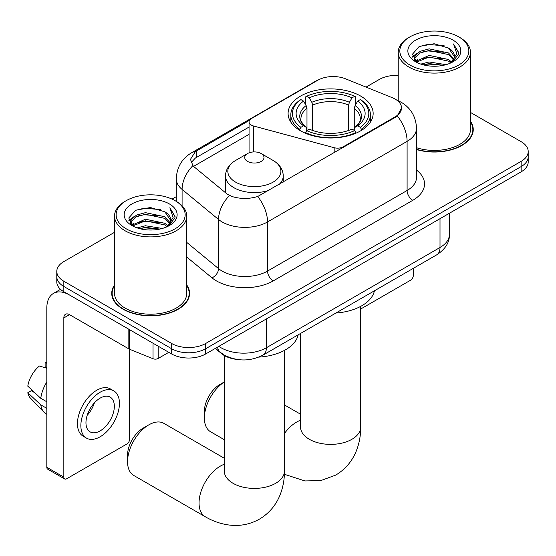 <?xml version="1.0" encoding="UTF-8"?>
<svg xmlns="http://www.w3.org/2000/svg" width="556" height="556" viewBox="0 0 556 556"><rect width="100%" height="100%" fill="white"/><g stroke="black" fill="none" stroke-linecap="round" stroke-linejoin="round"><path stroke-width="0.83" d="M343.24 147.43L343.24 146.791A8.027 4.636 180 0 1 334.177 147.708L253.689 126.045A8.027 4.636 180 0 1 251.409 125.121A8.027 4.636 180 0 1 249.06 121.84A8.027 4.636 180 0 1 251.409 118.567L317.83 80.217A21.663 12.51 0 0 1 345.575 78.82L392.3 97.703A21.663 12.51 0 0 1 395.191 99.107A21.663 12.51 0 0 1 401.536 107.947L397.29 115.912L395.191 117.441L257.713 196.497C249.123 199.09 240.54 199.09 231.949 196.497L227.084 194.037L194.371 167.064L192.918 165.584L190.458 159.343L195.399 151.579L249.512 120.304M360.691 96.091A42.527 24.554 0 0 0 314.349 90.767A42.527 24.554 0 0 0 288.091 113.452A42.527 24.554 0 0 0 300.553 130.813A42.527 24.554 0 0 0 346.895 136.137A42.527 24.554 0 0 0 373.152 113.452A42.527 24.554 0 0 0 360.691 96.091M343.24 146.791L395.191 116.795A21.663 12.51 0 0 0 401.536 107.947M236.946 359.419A24.075 13.9 180 0 1 221.719 353.741L215.276 348.424M114.536 284.978A38.92 22.469 0 0 0 111.728 293.359A38.92 22.469 0 0 0 123.126 309.247A38.92 22.469 0 0 0 165.542 314.119A38.92 22.469 0 0 0 189.561 293.359A38.92 22.469 0 0 0 186.753 284.978M112.131 295.382A38.92 22.469 0 0 0 111.999 295.98M114.536 232.311L63.836 261.584A24.075 13.9 0 0 0 56.788 271.411L56.788 281.892A24.075 13.9 0 0 0 63.836 291.719L171.637 353.964L171.637 348.723A24.075 13.9 0 0 0 205.685 348.723L521.153 166.585A24.075 13.9 0 0 0 528.2 156.757A24.075 13.9 0 0 1 521.153 166.585L205.685 348.723A24.075 13.9 0 0 1 171.637 348.723L63.836 286.479L171.637 348.723L171.637 343.476A24.075 13.9 0 0 0 205.685 343.476L521.153 161.344A24.075 13.9 0 0 0 528.2 151.517A24.075 13.9 0 0 0 521.153 141.69L470.445 112.416M56.788 276.652A24.075 13.9 0 0 0 63.836 286.479A24.075 13.9 0 0 1 56.788 276.652M191.118 162.567L195.399 158.036L249.06 127.053M416.507 149.543A38.92 22.469 0 0 0 473.253 129.569A38.92 22.469 0 0 0 470.445 121.194M398.228 75.428A24.075 13.9 0 0 0 379.303 79.452L366.063 87.097M176.287 196.664L172.04 199.111M56.788 271.411A24.075 13.9 0 0 0 63.836 281.239L171.637 343.476M189.297 295.98A38.92 22.469 0 0 0 189.165 295.382M472.989 132.189A38.92 22.469 0 0 0 472.857 131.598M171.637 353.964A24.075 13.9 0 0 0 205.685 353.964L521.153 171.832A24.075 13.9 0 0 0 528.2 162.004L528.2 151.517M360.712 309.011L410.509 280.259A4.01 2.314 120 0 0 413.344 275.345L413.344 268.326M409.939 65.038A34.507 19.919 0 0 0 458.735 65.038A34.507 19.919 0 0 0 458.735 36.87A34.507 19.919 0 0 0 458.735 36.863L459.875 37.523A36.105 20.85 0 0 1 470.445 52.264A36.105 20.85 0 0 1 448.157 71.522A36.105 20.85 0 0 1 408.806 67.005A36.105 20.85 0 0 1 398.228 52.264A36.105 20.85 0 0 1 408.806 37.523L409.939 36.87A34.507 19.919 0 0 0 409.939 65.038M416.507 147.701A36.105 20.85 0 0 0 470.445 129.569L470.445 52.264M416.507 149.279A38.517 22.24 0 0 0 472.857 129.569A38.517 22.24 0 0 0 470.445 121.834M420.822 64.1L429.149 61.966L446.03 64.67M423.206 64.823L429.149 63.599L443.563 65.281L428.023 64.044L423.373 64.864M415.638 61.424L429.149 55.412L448.525 59.499L451.639 62.084M416.458 62.105L429.149 57.053L448.525 61.139L450.777 62.863M414.519 60.305L414.283 58.693L414.964 55.961L420.155 51.312L429.149 48.858L448.525 52.952L453.828 58.971M414.338 59.513L414.964 57.595L420.155 52.952L429.149 50.499L448.525 54.585L453.446 59.749M450.575 63.03A20.058 11.579 0 0 0 454.398 56.225A20.058 11.579 0 0 0 448.525 48.038L454.391 56.622M453.064 40.143A26.479 15.29 0 0 0 415.673 40.108A26.479 15.29 0 0 0 415.499 61.695A26.479 15.29 0 0 0 415.617 61.765A26.479 15.29 0 0 0 453.182 61.695A26.479 15.29 0 0 0 453.064 40.143M448.525 48.038L434.111 43.736L419.3 46.461L412.434 54.217L416.986 62.494M452.216 62.23L458.61 54.113L458.742 52.66L453.536 43.959L456.817 53.703L450.784 62.932M459.875 37.523L458.735 36.87A34.507 19.919 0 0 0 409.939 36.87M453.536 43.959L458.735 52.987M418.953 46.628L428.023 44.39L444.272 45.849M412.691 57.171L415.652 54.849M422.171 52.076L428.023 50.943L443.695 52.229M422.171 58.63L428.023 57.497L443.695 58.783M412.524 56.531L417.382 53.07M415.11 60.931L417.382 59.624M224.276 382A30.093 17.375 120 0 0 204.379 418.008L204.379 411.454A22.066 12.739 -60 0 1 219.981 384.432L224.276 381.951L219.981 384.432M204.379 418.008A30.093 17.375 120 0 0 210.613 431.783L224.276 439.671M299.788 130.361L299.788 129.291L300.928 127.324A38.197 22.052 0 0 1 300.928 99.587L303.555 101.102A34.507 19.919 0 0 0 303.555 125.809L306.147 127.282L306.981 130.375M306.981 129.11L306.981 108.371L306.147 105.57L303.555 101.102M305.459 104.389L305.459 96.959L306.599 96.306A38.197 22.052 0 0 1 354.645 96.306L352.017 97.828A34.507 19.919 0 0 0 309.226 97.828L311.819 102.297L312.66 105.098L312.66 130.458M348.584 130.458L348.584 105.098L349.425 102.297L352.017 97.828M335.928 313.021A44.133 25.479 0 0 0 374.431 290.788M305.459 132.564A39.803 22.977 0 0 0 355.784 132.564L354.645 130.597A38.197 22.052 0 0 1 306.599 130.597L305.459 133.245M355.784 133.245L355.784 132.564M300.928 99.587L299.788 100.24A39.803 22.977 0 0 0 290.823 114.765A39.803 22.977 0 0 0 299.788 129.291M354.645 96.306L355.784 96.959L355.784 104.389M306.599 130.597L309.226 129.082A34.507 19.919 0 0 0 352.017 129.082L354.645 130.597M303.555 125.809L300.928 127.324M309.226 97.828L306.599 96.306M306.147 105.57A30.865 17.82 0 0 0 306.147 127.282L306.293 127.373C301.908 123.133 300.122 120.256 300.935 118.741A29.69 17.139 0 0 1 306.981 108.371M361.456 129.291A39.803 22.977 0 0 0 370.421 114.765A39.803 22.977 0 0 0 361.456 100.24L360.316 99.587A38.197 22.052 0 0 1 360.316 127.324L361.456 129.291L361.456 130.361M360.316 127.324L357.689 125.809A34.507 19.919 0 0 0 357.689 101.102L360.316 99.587M357.689 101.102L355.096 105.57L354.262 108.371L354.262 129.11L355.096 127.282L357.689 125.809M354.262 108.371A29.69 17.139 0 0 1 360.309 118.741C361.115 120.27 359.329 123.147 354.95 127.373L355.096 127.282A30.865 17.82 0 0 0 355.096 105.57M354.262 130.375L354.262 129.11M127.553 461.702L127.553 455.155A22.066 12.739 -60 0 1 143.156 428.127L148.834 424.853A30.093 17.375 120 0 0 127.553 461.702A30.093 17.375 120 0 0 133.787 475.477L205.275 516.753A30.093 17.375 -60 0 1 200.667 492.644A30.093 17.375 -60 0 1 220.322 466.13A30.093 17.375 -60 0 1 224.276 464.274M279.272 184.363A28.884 16.68 0 0 0 283.254 175.918C283.039 169.49 279.661 164.333 273.128 160.455L261.174 153.546A9.626 5.56 0 0 0 247.559 153.546A9.626 5.56 0 0 0 247.559 161.414A9.626 5.56 0 0 0 261.174 161.414A9.626 5.56 0 0 0 261.174 153.546L273.128 160.455A26.535 15.318 0 0 1 273.128 182.118A26.535 15.318 0 0 1 235.598 182.118A26.535 15.318 0 0 1 235.598 160.455C229.065 164.333 225.694 169.49 225.479 175.918A28.884 16.68 0 0 0 233.937 187.713A28.884 16.68 0 0 0 268.993 190.298M258.936 357.098A44.133 25.479 0 0 0 298.176 334.816M224.276 458.234L163.874 423.359A30.093 17.375 120 0 0 148.834 424.853L143.156 428.127M158.161 346.18L158.161 358.467L168.802 352.323M128.839 329.249L69.514 295A32.095 18.529 -120 0 0 53.466 293.408A32.095 18.529 -120 0 0 46.815 308.1L46.815 467.304L63.836 477.131L63.836 317.928A8.027 4.636 60 0 1 65.497 314.258A8.027 4.636 60 0 1 69.514 314.654L128.839 348.904L128.839 329.249A4.01 2.314 0 0 0 129.374 329.506M63.836 477.131A4.01 2.314 120 0 0 64.67 478.973L47.649 469.146A4.01 2.314 -60 0 1 46.815 467.304M64.67 478.973A4.01 2.314 120 0 0 66.671 478.772L126.817 444.049A4.01 2.314 120 0 0 129.652 439.136L129.652 349.279M158.161 358.467A4.01 2.314 180 0 1 153.025 358.724L129.374 349.161A4.01 2.314 180 0 1 128.839 348.904M100.149 430.879A20.058 11.579 120 0 0 113.257 413.198A20.058 11.579 120 0 0 110.178 397.13A20.058 11.579 120 0 0 100.149 398.124A20.058 11.579 120 0 0 87.042 415.798A20.058 11.579 120 0 0 90.121 431.873A20.058 11.579 120 0 0 100.149 430.879M87.188 415.332A20.058 11.579 120 0 0 94.388 402.857M46.815 363.249L45.112 362.734L45.112 366.765L46.815 367.745M113.792 390.875L110.387 388.908A27.279 15.749 120 0 0 96.744 390.256A27.279 15.749 120 0 0 78.924 414.296A27.279 15.749 120 0 0 83.108 436.161L86.507 438.128A27.279 15.749 120 0 0 100.149 436.773A27.279 15.749 120 0 0 117.969 412.733A27.279 15.749 120 0 0 113.792 390.875A27.279 15.749 120 0 0 100.149 392.223A27.279 15.749 120 0 0 82.33 416.263A27.279 15.749 120 0 0 86.507 438.128M46.815 382.007A26.479 15.29 120 0 0 40.79 398.325L27.8 386.17A20.864 12.044 120 0 1 39.441 366.008L46.815 368.246M46.815 401.8L40.79 398.325M34.826 392.745L31.289 390.708L27.8 392.724L40.79 404.872L46.815 408.354M40.79 404.872A26.479 15.29 120 0 0 44.056 412.274A26.479 15.29 120 0 0 46.058 413.845L46.815 414.283M46.815 362.262A20.864 12.044 120 0 0 45.112 362.734M27.8 392.724A20.864 12.044 120 0 0 30.267 397.915L44.056 412.274M126.247 228.829A34.507 19.919 0 0 0 175.043 228.829A34.507 19.919 0 0 0 175.043 200.653L176.182 201.307A36.105 20.85 0 0 1 186.753 216.048A36.105 20.85 0 0 1 164.465 235.313A36.105 20.85 0 0 1 125.114 230.789A36.105 20.85 0 0 1 114.536 216.048A36.105 20.85 0 0 1 125.114 201.307L126.247 200.653A34.507 19.919 0 0 0 126.247 228.829M114.536 216.048L114.536 293.359A36.105 20.85 0 0 0 125.114 308.1A36.105 20.85 0 0 0 164.465 312.618A36.105 20.85 0 0 0 186.753 293.359L186.753 216.048M114.536 285.624A38.517 22.24 0 0 0 112.131 293.359A38.517 22.24 0 0 0 123.411 309.08A38.517 22.24 0 0 0 165.389 313.904A38.517 22.24 0 0 0 189.165 293.359A38.517 22.24 0 0 0 186.753 285.624M137.13 227.884L145.457 225.75L162.338 228.46M139.514 228.613L145.457 227.39L159.871 229.072M131.96 225.187L145.457 219.203L164.833 223.29L167.947 225.875M132.766 225.889L145.457 220.836L164.833 224.93L167.085 226.653M130.827 224.096L130.59 222.483L131.272 219.745L136.463 215.102L145.457 212.649L164.833 216.736L170.136 222.754M130.646 223.297L131.272 221.385L136.463 216.736L145.457 214.289L164.833 218.376L169.754 223.54M166.883 226.82A20.058 11.579 0 0 0 170.706 220.016A20.058 11.579 0 0 0 164.833 211.822L170.699 220.412M169.371 203.927A26.479 15.29 0 0 0 131.981 203.899A26.479 15.29 0 0 0 131.807 225.486A26.479 15.29 0 0 0 131.925 225.548A26.479 15.29 0 0 0 169.483 225.486A26.479 15.29 0 0 0 169.371 203.927M164.833 211.822L150.419 207.527L135.608 210.244L128.742 218.008L133.294 226.278M168.524 226.021L174.918 217.903L175.05 216.444L169.844 207.749L173.124 217.493L167.092 226.723M176.182 201.307L175.043 200.653A34.507 19.919 0 0 0 126.247 200.653M169.844 207.749L175.043 216.777M135.261 210.418L144.331 208.18L160.58 209.64M128.999 220.961L131.96 218.64M138.479 215.867L144.331 214.734L160.003 216.02M138.479 222.421L144.331 221.281L160.003 222.567M139.681 228.655L144.331 227.835L159.85 229.079M128.832 220.315L133.69 216.861M131.418 224.721L133.69 223.415M395.191 116.795L395.191 117.441M221.719 353.394L221.719 353.741M334.177 152.664L334.177 147.708M253.689 151.934L253.689 126.045M416.507 170.053A40.122 23.164 180 0 1 412.781 200.327L273.204 280.912A8.027 4.636 60 0 1 267.526 271.085L407.103 190.5A32.095 18.529 0 0 0 416.507 177.399L416.507 128.262A32.095 18.529 180 0 1 407.103 141.363A28.085 16.214 -120 0 0 397.29 115.912M273.204 280.912A40.122 23.164 180 0 1 216.465 280.912A40.122 23.164 180 0 1 211.968 277.819L186.753 257.032M229.482 195.524A28.085 18.786 129.5 0 0 218.543 219.474L218.543 268.611A32.095 18.529 0 0 0 222.136 271.085A32.095 18.529 0 0 0 267.526 271.085L267.526 221.948A32.095 18.529 180 0 1 222.136 221.948A32.095 18.529 180 0 1 218.543 219.474L182.09 189.415A32.095 18.529 180 0 1 176.287 178.789L176.287 201.369M416.507 128.262C415.964 116.718 410.891 108.066 401.286 102.304L397.234 100.323A28.085 13.149 112 0 0 396.859 100.184M257.713 196.497A28.085 16.214 60 0 1 267.526 221.948L407.103 141.363L407.103 190.5A8.027 4.636 60 0 0 412.781 200.327M195.399 151.579A28.085 16.214 -120 0 0 191.5 152.831C181.902 158.592 176.829 167.245 176.287 178.789M191.5 152.831L315.474 81.252A28.085 16.214 60 0 1 317.601 80.356M192.918 165.584A28.085 18.786 129.5 0 0 182.09 189.415L182.09 205.803M193.599 166.355L249.06 134.337M192.105 160.899A21.663 12.51 -120 0 0 191.174 162.713M205.685 343.476L205.685 353.964M521.153 161.344L521.153 171.832M63.836 281.239L63.836 291.719M186.753 242.402L218.543 268.611A8.027 5.365 -50.5 0 1 211.968 277.819M196.803 150.739L196.803 157.223M218.849 346.36A32.095 18.529 0 0 0 221.003 347.736A32.095 18.529 0 0 0 266.394 347.736L440.011 247.496A32.095 18.529 0 0 0 449.415 234.396C449.651 242.36 445.405 249.178 436.689 254.85L263.071 355.082A16.048 9.264 60 0 0 266.394 347.736L266.394 318.908M440.011 218.675L440.011 247.496A16.048 9.264 60 0 1 436.689 254.85M217.549 347.111A16.048 10.731 129.5 0 0 220.343 352.33L215.471 348.313M360.712 306.363L360.712 427.015A30.093 17.375 180 0 1 351.899 439.296A30.093 17.375 180 0 1 309.344 439.296A30.093 17.375 180 0 1 300.532 427.015L300.393 428.732M284.457 433.478A30.093 17.375 -60 0 1 296.577 422.101A30.093 17.375 -60 0 1 300.532 420.246M348.584 105.098A29.69 17.139 0 0 0 312.66 105.098M349.425 102.297A30.865 17.82 0 0 0 311.819 102.297M284.457 350.391L284.457 471.043A30.093 17.375 180 0 1 275.644 483.324A30.093 17.375 180 0 1 233.089 483.324A30.093 17.375 180 0 1 224.276 471.043L224.137 472.76M63.836 317.928L69.514 314.654M129.374 329.562L129.374 349.161M153.025 358.724L153.025 343.212M249.06 152.844L249.06 121.84M315.474 81.252L320.617 78.862M397.234 100.323L396.81 100.156M263.071 355.082C250.158 361.574 237.238 361.574 224.325 355.082L220.343 352.33M449.415 234.396L449.415 213.247M472.857 132.787L472.857 129.569M414.283 60.027L414.283 58.693M398.228 100.747L398.228 52.264M360.712 427.015C360.754 435.584 359.232 443.702 356.139 451.361C351.934 461.556 345.123 469.472 335.692 475.116L320.798 480.586L304.903 480.94L284.387 474.289M290.823 122.105L290.823 114.765M370.421 122.105L370.421 114.765M300.532 414.206L284.457 404.928M300.532 333.454L300.532 427.015M284.457 471.043C284.498 479.613 282.976 487.73 279.883 495.382C275.679 505.585 268.868 513.501 259.437 519.137C249.846 524.482 239.58 526.428 228.648 524.968C220.468 523.815 212.677 521.083 205.275 516.753M283.254 182.069L283.254 175.918M225.479 192.71L225.479 175.918M247.559 153.546L235.598 160.455M224.276 355.513L224.276 471.043M53.466 293.408L60.521 289.328M189.165 296.577L189.165 293.359M130.59 223.811L130.59 222.483M112.131 296.577L112.131 293.359"/></g></svg>
